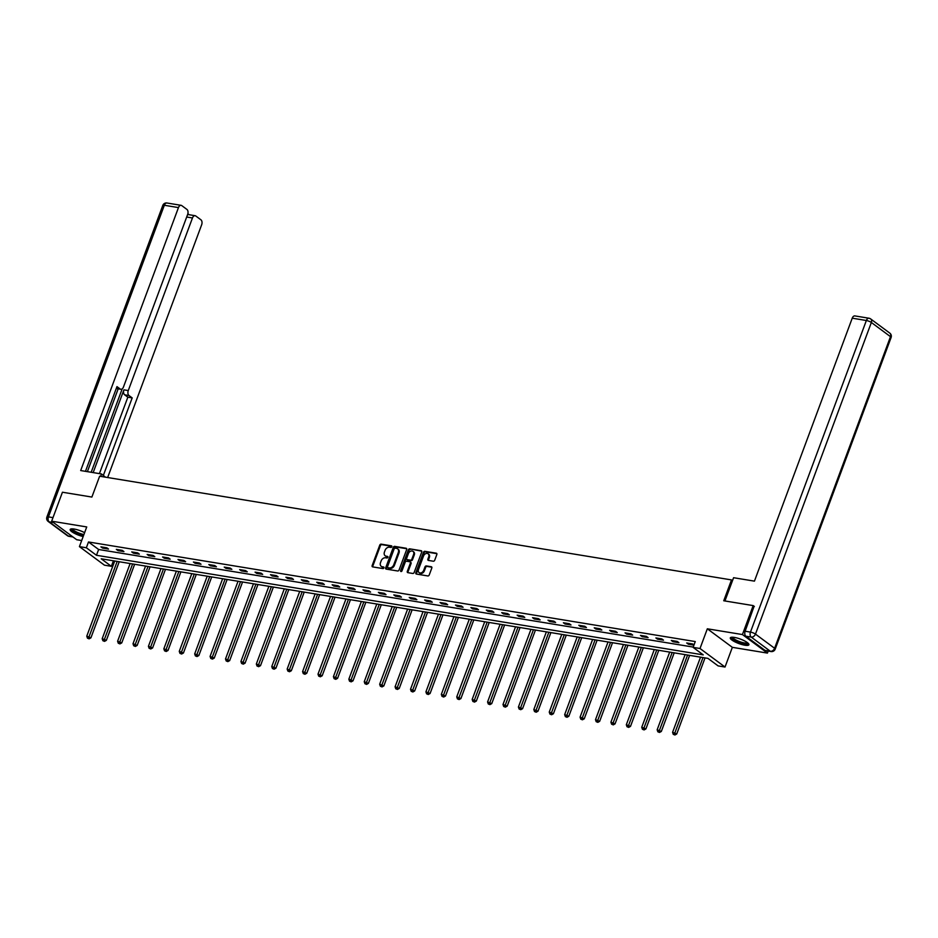 <?xml version="1.0" encoding="UTF-8"?>
<svg xmlns="http://www.w3.org/2000/svg" width="938" height="938" viewBox="0 0 938 938"><rect width="100%" height="100%" fill="white"/><g stroke="black" fill="none" stroke-linecap="round" stroke-linejoin="round"><path stroke-width="1.41" d="M391.838 546.748A0.879 0.657 -53.5 0 0 391.463 545.834L381.156 544.146A1.255 0.938 -53.5 0 0 379.761 545.13L372.151 565.591A1.255 0.938 -53.5 0 0 372.691 566.892L382.997 568.58A0.879 0.657 -53.5 0 0 383.595 566.986L382.258 566.775A3.998 3.002 -53.5 0 1 381.227 566.341A3.998 3.002 -53.5 0 1 380.511 562.624L381.145 560.912A3.998 3.002 -53.5 0 1 385.6 557.782L386.937 558.004A0.879 0.657 -53.5 0 0 387.523 556.41L386.186 556.199A3.998 3.002 -53.5 0 1 385.166 555.765A3.998 3.002 -53.5 0 1 384.439 552.048L385.072 550.336A3.998 3.002 -53.5 0 1 389.528 547.217L390.865 547.429A0.879 0.657 -53.5 0 0 391.838 546.748M734.337 637.406A9.931 2.368 -159.6 0 0 730.303 637.852A9.931 2.368 -159.6 0 0 734.9 641.838A9.931 2.368 -159.6 0 0 744.889 645.227A9.931 2.368 -159.6 0 0 748.911 644.769A9.931 2.368 -159.6 0 0 744.326 640.783A9.931 2.368 -159.6 0 0 734.337 637.406M84.619 532.655A9.931 2.368 -159.6 0 0 74.219 529.055A9.931 2.368 -159.6 0 0 70.186 529.513A9.931 2.368 -159.6 0 0 83.165 536.559M433.309 561.217A1.255 0.938 -53.5 0 0 434.704 560.232L436.838 554.499A1.255 0.938 -53.5 0 0 436.299 553.197L424.855 551.321A1.255 0.938 -53.5 0 0 423.46 552.294L415.851 572.766A1.255 0.938 -53.5 0 0 416.39 574.056L427.834 575.944A1.255 0.938 -53.5 0 0 429.229 574.959L431.808 568.029A1.255 0.938 -53.5 0 0 431.269 566.728L426.368 565.931A1.255 0.938 -53.5 0 0 424.973 566.904L423.695 570.339A3.342 2.509 -53.5 0 1 419.11 572.602A3.342 2.509 -53.5 0 1 418.5 569.495L423.519 556.023A3.342 2.509 -53.5 0 1 428.103 553.76A3.342 2.509 -53.5 0 1 428.701 556.867L427.869 559.118A1.255 0.938 -53.5 0 0 428.42 560.408L433.309 561.217M693.1 647.361L700.018 648.498L725.027 667.035L718.109 665.898L707.967 658.382L101.21 558.79L111.352 566.306L104.435 565.168L79.425 546.631L86.343 547.769L96.473 555.284L703.242 654.876L693.1 647.361L695.257 641.569L88.489 541.976L86.343 547.769M79.425 546.631L86.742 526.945L51.66 521.188L62.436 492.227L91.877 497.058L99.639 476.211L731.499 579.919L723.737 600.766L753.191 605.596L742.427 634.557L707.334 628.8L700.018 648.498M406.682 549.539A1.255 0.938 -53.5 0 0 406.131 548.249L394.687 546.373A1.255 0.938 -53.5 0 0 393.292 547.346L385.682 567.818A1.255 0.938 -53.5 0 0 386.221 569.108L397.677 570.984A1.255 0.938 -53.5 0 0 399.06 570.011L406.682 549.539M409.765 548.847L421.209 550.723A1.255 0.938 -53.5 0 1 421.76 552.025L414.15 572.485A1.255 0.938 -53.5 0 1 412.755 573.458L407.854 572.661A1.255 0.938 -53.5 0 1 407.315 571.359L410.398 563.058A1.255 0.938 -53.5 0 0 409.847 561.768L406.6 561.229A1.255 0.938 -53.5 0 0 405.204 562.214L401.992 570.855A0.879 0.657 -53.5 0 1 400.632 570.632L408.37 549.82A1.255 0.938 -53.5 0 1 409.765 548.847L421.795 551.204M768.187 651.089L767.436 653.094L742.427 634.557M753.191 605.596L754.351 606.452M51.66 521.188L76.682 539.725L81.688 540.546M732.496 580.657L731.499 579.919M88.489 541.976L98.631 549.492L693.205 647.079M102.594 548.097L108.527 549.07L106.838 547.815L100.905 546.842L102.594 548.097L102.934 547.182M118.012 550.629L123.933 551.603L122.245 550.348L116.324 549.375L118.012 550.629L118.352 549.703M133.43 553.162L139.352 554.135L137.663 552.881L131.73 551.907L133.43 553.162L133.771 552.236M148.837 555.683L154.77 556.656L153.082 555.413L147.149 554.44L148.837 555.683L149.189 554.768M164.256 558.216L170.188 559.189L168.5 557.934L162.567 556.961L164.256 558.216L164.596 557.301M179.674 560.748L185.607 561.721L183.918 560.467L177.986 559.494L179.674 560.748L180.014 559.834M195.092 563.281L201.025 564.254L199.325 562.999L193.404 562.026L195.092 563.281L195.432 562.354M210.511 565.813L216.432 566.787L214.743 565.532L208.811 564.559L210.511 565.813L210.851 564.887M225.917 568.334L231.85 569.307L230.162 568.065L224.229 567.091L225.917 568.334L226.269 567.42M241.336 570.867L247.269 571.84L245.58 570.585L239.647 569.612L241.336 570.867L241.676 569.952M256.754 573.399L262.687 574.373L260.999 573.118L255.066 572.145L256.754 573.399L257.094 572.485M272.172 575.932L278.105 576.905L276.405 575.651L270.484 574.677L272.172 575.932L272.512 575.006M287.591 578.465L293.512 579.438L291.824 578.183L285.891 577.21L287.591 578.465L287.931 577.538M302.997 580.985L308.93 581.959L307.242 580.716L301.309 579.743L302.997 580.985L303.349 580.071M318.416 583.518L324.349 584.491L322.66 583.237L316.727 582.264L318.416 583.518L318.756 582.604M333.834 586.051L339.767 587.024L338.079 585.769L332.146 584.796L333.834 586.051L334.174 585.136M349.253 588.583L355.185 589.556L353.485 588.302L347.564 587.329L349.253 588.583L349.593 587.657M364.671 591.116L370.592 592.089L368.904 590.834L362.983 589.861L364.671 591.116L365.011 590.19M380.078 593.637L386.01 594.61L384.322 593.355L378.389 592.382L380.078 593.637L380.429 592.722M395.496 596.169L401.429 597.143L399.74 595.888L393.808 594.915L395.496 596.169L395.836 595.255M410.914 598.702L416.847 599.675L415.159 598.421L409.226 597.447L410.914 598.702L411.254 597.787M426.333 601.235L432.266 602.208L430.565 600.953L424.644 599.98L426.333 601.235L426.673 600.308M441.751 603.767L447.672 604.74L445.984 603.486L440.063 602.513L441.751 603.767L442.091 602.841M457.158 606.288L463.091 607.261L461.402 606.007L455.469 605.033L457.158 606.288L457.51 605.373M472.576 608.821L478.509 609.794L476.821 608.539L470.888 607.566L472.576 608.821L472.916 607.906M487.995 611.353L493.927 612.326L492.239 611.072L486.306 610.099L487.995 611.353L488.335 610.439M503.413 613.886L509.346 614.859L507.646 613.604L501.724 612.631L503.413 613.886L503.753 612.96M518.831 616.418L524.752 617.392L523.064 616.137L517.143 615.164L518.831 616.418L519.171 615.492M534.25 618.939L540.171 619.912L538.482 618.658L532.55 617.685L534.25 618.939L534.59 618.025M549.656 621.472L555.589 622.445L553.901 621.191L547.968 620.217L549.656 621.472L549.996 620.557M565.075 624.005L571.008 624.978L569.319 623.723L563.386 622.75L565.075 624.005L565.415 623.09M580.493 626.537L586.426 627.51L584.726 626.256L578.805 625.283L580.493 626.537L580.833 625.611M595.911 629.07L601.833 630.031L600.144 628.788L594.223 627.815L595.911 629.07L596.251 628.143M611.33 631.591L617.251 632.564L615.562 631.309L609.63 630.336L611.33 631.591L611.67 630.676M626.736 634.123L632.669 635.096L630.981 633.842L625.048 632.869L626.736 634.123L627.088 633.209M642.155 636.656L648.088 637.629L646.399 636.374L640.466 635.401L642.155 636.656L642.495 635.741M657.573 639.188L663.506 640.162L661.806 638.907L655.885 637.934L657.573 639.188L657.913 638.262M672.992 641.709L678.913 642.682L677.224 641.44L671.303 640.466L672.992 641.709L673.332 640.795M693.991 644.957L692.643 643.96L686.71 642.987L688.41 644.242L693.921 645.145M707.334 628.8L732.355 647.337L767.436 653.094M732.355 647.337L725.027 667.035M113.404 560.795L111.352 566.306M98.631 549.492L96.473 555.284M688.41 644.242L688.75 643.327M385.53 555.988A3.998 3.002 -53.5 0 0 385.846 556.269A3.998 3.002 -53.5 0 0 386.866 556.691L386.186 556.199M387.957 556.879L386.866 556.691M381.59 566.564A3.998 3.002 -53.5 0 0 381.907 566.845A3.998 3.002 -53.5 0 0 382.939 567.267L382.258 566.775M384.029 567.455L382.939 567.267M391.896 546.303L381.825 544.65A1.255 0.938 -53.5 0 0 380.429 545.623L372.82 566.095A1.255 0.938 -53.5 0 0 372.796 566.904M406.705 548.73L395.355 546.866A1.255 0.938 -53.5 0 0 393.972 547.851L386.35 568.311A1.255 0.938 -53.5 0 0 386.327 569.132M395.156 548.132A0.879 0.657 -53.5 0 0 394.183 548.824L387.5 566.787A0.879 0.657 -53.5 0 0 387.886 567.689L389.293 567.924A3.998 3.002 -53.5 0 0 393.749 564.793L398.31 552.517A3.998 3.002 -53.5 0 0 397.595 548.789A3.998 3.002 -53.5 0 0 396.563 548.367L395.156 548.132M388.18 567.912A0.879 0.657 -53.5 0 0 388.567 568.194L387.886 567.689M397.911 549.082A3.998 3.002 -53.5 0 1 398.263 549.293A3.998 3.002 -53.5 0 1 398.99 553.021L394.429 565.297A3.998 3.002 -53.5 0 1 389.962 568.428L388.567 568.194M410.527 562.272A1.255 0.938 -53.5 0 1 411.067 563.562L407.983 571.863A1.255 0.938 -53.5 0 0 407.96 572.672M410.445 549.34A1.255 0.938 -53.5 0 0 409.05 550.325L401.312 571.136A0.879 0.657 -53.5 0 0 401.253 571.535M413.599 554.452A3.342 2.509 -53.5 0 0 412.99 551.345A3.342 2.509 -53.5 0 0 408.405 553.596L406.646 558.345A1.255 0.938 -53.5 0 0 407.198 559.646L410.445 560.174A1.255 0.938 -53.5 0 0 411.829 559.2L413.599 554.452L414.279 554.956A3.342 2.509 -53.5 0 0 413.67 551.837A3.342 2.509 -53.5 0 0 413.306 551.626M407.327 559.74A1.255 0.938 -53.5 0 0 407.866 560.138L407.198 559.646M414.279 554.956L412.509 559.693A1.255 0.938 -53.5 0 1 411.114 560.678L407.866 560.138M428.408 554.041A3.342 2.509 -53.5 0 1 428.772 554.264A3.342 2.509 -53.5 0 1 429.381 557.371L428.549 559.611A1.255 0.938 -53.5 0 0 428.514 560.432M419.474 572.813A3.342 2.509 -53.5 0 0 419.79 573.106A3.342 2.509 -53.5 0 0 424.375 570.843L423.695 570.339M431.843 567.209L427.036 566.423A1.255 0.938 -53.5 0 0 425.653 567.408L424.375 570.843M436.874 553.678L425.524 551.825A1.255 0.938 -53.5 0 0 424.128 552.799L416.519 573.27A1.255 0.938 -53.5 0 0 416.495 574.079M114.717 561.006L86.765 636.175L90.927 637.828L119.22 561.745M88.442 638.344L87.457 638.18L89.122 638.837L88.442 638.344L117.191 561.416M87.457 638.18L86.765 636.175M90.927 637.828L89.122 638.837M83.646 535.281A8.594 2.04 20.4 0 1 75.028 532.116A8.594 2.04 20.4 0 1 71.898 528.868M72.566 528.868A7.95 1.888 -159.6 0 0 76.4 531.952A7.95 1.888 -159.6 0 0 83.916 534.531M70.608 529.102A9.861 2.345 -159.6 0 0 83.517 535.61M748.032 643.163A8.594 2.04 20.4 0 1 747.246 643.867A8.594 2.04 20.4 0 1 737.409 641.569A8.594 2.04 20.4 0 1 732.027 637.207M732.684 637.219A7.95 1.888 -159.6 0 0 738.534 641.205A7.95 1.888 -159.6 0 0 746.918 643.022A7.95 1.888 -159.6 0 0 747.527 642.741M730.725 637.441A9.861 2.345 -159.6 0 0 738.394 642.307A9.861 2.345 -159.6 0 0 748.325 644.383A9.861 2.345 -159.6 0 0 748.864 644.183M105.431 477.161L101.527 473.971L80.68 470.548L178.466 207.591L164.338 205.27L48.448 516.885L52.985 517.624M100.636 476.375L101.527 473.971M93.155 472.6L123.922 389.856L128.272 390.571L192.466 217.968L186.685 217.018M128.272 390.571A3.822 2.357 99.3 0 0 129.01 395.543L124.66 394.828A3.822 2.357 -80.7 0 1 123.922 389.856M103.379 475.343L132.188 397.9L129.01 395.543M107.659 477.524L201.658 224.78A3.822 2.357 99.3 0 0 200.92 219.797L195.784 215.998A3.822 2.357 99.3 0 0 195.104 215.705A3.822 2.357 99.3 0 0 192.466 217.968M116.335 388.355L120.146 388.977A3.822 2.357 99.3 0 0 120.826 389.27A3.822 2.357 99.3 0 0 123.476 387.007L187.659 214.403A3.822 2.357 99.3 0 0 186.932 209.432L181.784 205.621A3.822 2.357 99.3 0 0 181.116 205.328A3.822 2.357 99.3 0 0 178.466 207.591M189.148 214.72L187.858 213.77M120.146 388.977L116.969 386.62L85.475 471.333M91.174 472.271L122.186 388.871M118.176 388.836L87.386 471.65M187.412 215.06A3.822 2.357 -80.7 0 1 188.784 214.661L195.104 215.705M120.826 389.27L116.476 388.555A3.822 2.357 -80.7 0 1 116.277 388.508M99.416 473.62L127.838 397.184L124.66 394.828M127.838 397.184L132.188 397.9M724.933 600.965L733.586 577.714L754.433 581.138L852.232 318.181A3.822 2.357 -80.7 0 1 854.881 315.918L869.01 318.228A3.822 2.357 99.3 0 0 866.36 320.503L852.232 318.181M745.874 636.21L765.009 650.386L770.344 651.265L751.209 637.078L745.874 636.21A3.822 2.357 -80.7 0 1 745.135 631.227L754.105 606.276M771.013 651.558A3.822 3.822 0 0 0 775.21 649.119A3.822 0.915 -159.6 0 0 774.6 648.275L890.49 336.672L871.355 322.484L755.465 634.1L774.6 648.275A3.822 2.861 -53.5 0 1 770.344 651.265A3.822 2.357 99.3 0 0 771.013 651.558L765.678 650.679A3.822 2.357 -80.7 0 1 765.009 650.386M130.136 563.539L102.183 638.708L106.346 640.361L134.638 564.277M103.86 640.865L102.875 640.713L104.528 641.369L103.86 640.865L132.61 563.949M102.875 640.713L102.183 638.708M106.346 640.361L104.528 641.369M145.554 566.071L117.602 641.24L121.752 642.893L150.057 566.81M119.278 643.398L118.282 643.234L119.947 643.902L119.278 643.398L148.016 566.482M118.282 643.234L117.602 641.24M121.752 642.893L119.947 643.902M160.961 568.604L133.008 643.761L137.171 645.426L165.475 569.343M134.685 645.93L133.7 645.766L135.365 646.434L134.685 645.93L163.435 569.003M133.7 645.766L133.008 643.761M137.171 645.426L135.365 646.434M176.379 571.136L148.427 646.294L152.589 647.959L180.882 571.875M150.103 648.463L149.119 648.299L150.784 648.967L150.103 648.463L178.853 571.535M149.119 648.299L148.427 646.294M152.589 647.959L150.784 648.967M191.798 573.657L163.845 648.826L168.008 650.48L196.3 574.396M165.522 650.995L164.537 650.831L166.202 651.488L165.522 650.995L194.272 574.068M164.537 650.831L163.845 648.826M168.008 650.48L166.202 651.488M207.216 576.19L179.264 651.359L183.426 653.012L211.718 576.929M180.94 653.516L179.955 653.364L181.609 654.02L180.94 653.516L209.69 576.6M179.955 653.364L179.264 651.359M183.426 653.012L181.609 654.02M222.634 578.723L194.682 653.892L198.844 655.545L227.137 579.461M196.359 656.049L195.362 655.885L197.027 656.553L196.359 656.049L225.097 579.133M195.362 655.885L194.682 653.892M198.844 655.545L197.027 656.553M238.053 581.255L210.089 656.412L214.251 658.077L242.555 581.994M211.765 658.582L210.78 658.417L212.445 659.086L211.765 658.582L240.515 581.654M210.78 658.417L210.089 656.412M214.251 658.077L212.445 659.086M253.459 583.788L225.507 658.945L229.669 660.61L257.962 584.526M227.184 661.114L226.199 660.95L227.864 661.618L227.184 661.114L255.933 584.186M226.199 660.95L225.507 658.945M229.669 660.61L227.864 661.618M268.878 586.309L240.925 661.478L245.088 663.131L273.38 587.047M242.602 663.647L241.617 663.483L243.282 664.139L242.602 663.647L271.352 586.719M241.617 663.483L240.925 661.478M245.088 663.131L243.282 664.139M284.296 588.841L256.344 664.01L260.506 665.663L288.798 589.58M258.02 666.168L257.035 666.015L258.689 666.672L258.02 666.168L286.77 589.252M257.035 666.015L256.344 664.01M260.506 665.663L258.689 666.672M299.714 591.374L271.762 666.543L275.924 668.196L304.217 592.113M273.439 668.7L272.442 668.536L274.107 669.204L273.439 668.7L302.177 591.784M272.442 668.536L271.762 666.543M275.924 668.196L274.107 669.204M315.133 593.906L287.169 669.064L291.331 670.729L319.635 594.645M288.845 671.233L287.86 671.069L289.525 671.737L288.845 671.233L317.595 594.305M287.86 671.069L287.169 669.064M291.331 670.729L289.525 671.737M330.539 596.439L302.587 671.596L306.749 673.261L335.042 597.178M304.264 673.765L303.279 673.601L304.944 674.27L304.264 673.765L333.013 596.838M303.279 673.601L302.587 671.596M306.749 673.261L304.944 674.27M345.958 598.96L318.005 674.129L322.168 675.782L350.46 599.699M319.682 676.298L318.697 676.134L320.362 676.79L319.682 676.298L348.432 599.37M318.697 676.134L318.005 674.129M322.168 675.782L320.362 676.79M361.376 601.493L333.424 676.661L337.586 678.315L365.879 602.231M335.101 678.819L334.116 678.666L335.781 679.323L335.101 678.819L363.85 601.903M334.116 678.666L333.424 676.661M337.586 678.315L335.781 679.323M376.795 604.025L348.842 679.194L353.005 680.847L381.297 604.764M350.519 681.351L349.522 681.187L351.187 681.856L350.519 681.351L379.257 604.435M349.522 681.187L348.842 679.194M353.005 680.847L351.187 681.856M392.213 606.558L364.249 681.715L368.411 683.38L396.715 607.296M365.926 683.884L364.941 683.72L366.606 684.388L365.926 683.884L394.675 606.956M364.941 683.72L364.249 681.715M368.411 683.38L366.606 684.388M407.62 609.09L379.667 684.248L383.83 685.913L412.122 609.829M381.344 686.417L380.359 686.253L382.024 686.921L381.344 686.417L410.094 609.489M380.359 686.253L379.667 684.248M383.83 685.913L382.024 686.921M423.038 611.611L395.086 686.78L399.248 688.433L427.54 612.35M396.762 688.949L395.777 688.785L397.442 689.442L396.762 688.949L425.512 612.022M395.777 688.785L395.086 686.78M399.248 688.433L397.442 689.442M438.456 614.144L410.504 689.313L414.666 690.966L442.959 614.882M412.181 691.47L411.196 691.318L412.861 691.974L412.181 691.47L440.93 614.554M411.196 691.318L410.504 689.313M414.666 690.966L412.861 691.974M453.875 616.676L425.922 691.834L430.085 693.499L458.377 617.415M427.599 694.003L426.602 693.839L428.267 694.507L427.599 694.003L456.337 617.087M426.602 693.839L425.922 691.834M430.085 693.499L428.267 694.507M469.293 619.209L441.341 694.366L445.491 696.031L473.796 619.948M443.006 696.535L442.021 696.371L443.686 697.04L443.006 696.535L471.755 619.608M442.021 696.371L441.341 694.366M445.491 696.031L443.686 697.04M484.7 621.742L456.747 696.899L460.91 698.564L489.202 622.48M458.424 699.068L457.439 698.904L459.104 699.572L458.424 699.068L487.174 622.14M457.439 698.904L456.747 696.899M460.91 698.564L459.104 699.572M500.118 624.262L472.166 699.431L476.328 701.085L504.621 625.001M473.842 701.601L472.858 701.436L474.522 702.093L473.842 701.601L502.592 624.673M472.858 701.436L472.166 699.431M476.328 701.085L474.522 702.093M515.537 626.795L487.584 701.964L491.747 703.617L520.039 627.534M489.261 704.121L488.276 703.969L489.941 704.626L489.261 704.121L518.011 627.205M488.276 703.969L487.584 701.964M491.747 703.617L489.941 704.626M530.955 629.328L503.003 704.485L507.165 706.15L535.457 630.066M504.679 706.654L503.683 706.49L505.348 707.158L504.679 706.654L533.429 629.738M503.683 706.49L503.003 704.485M507.165 706.15L505.348 707.158M546.373 631.86L518.421 707.018L522.572 708.682L550.876 632.599M520.098 709.187L519.101 709.022L520.766 709.691L520.098 709.187L548.836 632.259M519.101 709.022L518.421 707.018M522.572 708.682L520.766 709.691M561.78 634.393L533.828 709.55L537.99 711.215L566.282 635.132M535.504 711.719L534.519 711.555L536.184 712.223L535.504 711.719L564.254 634.792M534.519 711.555L533.828 709.55M537.99 711.215L536.184 712.223M577.198 636.914L549.246 712.083L553.408 713.736L581.701 637.652M550.923 714.252L549.938 714.088L551.603 714.744L550.923 714.252L579.672 637.324M549.938 714.088L549.246 712.083M553.408 713.736L551.603 714.744M592.617 639.446L564.664 714.615L568.827 716.269L597.119 640.185M566.341 716.773L565.356 716.62L567.021 717.277L566.341 716.773L595.091 639.857M565.356 716.62L564.664 714.615M568.827 716.269L567.021 717.277M608.035 641.979L580.083 717.136L584.245 718.801L612.537 642.718M581.759 719.305L580.763 719.141L582.428 719.809L581.759 719.305L610.509 642.389M580.763 719.141L580.083 717.136M584.245 718.801L582.428 719.809M623.453 644.512L595.501 719.669L599.652 721.334L627.956 645.25M597.178 721.838L596.181 721.674L597.846 722.342L597.178 721.838L625.916 644.91M596.181 721.674L595.501 719.669M599.652 721.334L597.846 722.342M638.86 647.044L610.908 722.201L615.07 723.855L643.362 647.783M612.584 724.37L611.599 724.206L613.264 724.875L612.584 724.37L641.334 647.443M611.599 724.206L610.908 722.201M615.07 723.855L613.264 724.875M654.278 649.565L626.326 724.734L630.488 726.387L658.781 650.304M628.003 726.903L627.018 726.739L628.683 727.396L628.003 726.903L656.752 649.975M627.018 726.739L626.326 724.734M630.488 726.387L628.683 727.396M669.697 652.098L641.744 727.267L645.907 728.92L674.199 652.836M643.421 729.424L642.436 729.272L644.101 729.928L643.421 729.424L672.171 652.508M642.436 729.272L641.744 727.267M645.907 728.92L644.101 729.928M685.115 654.63L657.163 729.787L661.325 731.452L689.618 655.369M658.839 731.957L657.843 731.792L659.508 732.461L658.839 731.957L687.589 655.029M657.843 731.792L657.163 729.787M661.325 731.452L659.508 732.461M700.534 657.163L672.581 732.32L676.732 733.985L705.036 657.901M674.258 734.489L673.261 734.325L674.926 734.993L674.258 734.489L702.996 657.561M673.261 734.325L672.581 732.32M676.732 733.985L674.926 734.993M372.82 566.095L372.151 565.591M380.429 545.623L379.761 545.13M381.825 544.65L381.156 544.146M386.35 568.311L385.682 567.818M393.972 547.851L393.292 547.346M395.355 546.866L394.687 546.373M389.962 568.428L389.293 567.924M394.429 565.297L393.749 564.793M398.99 553.021L398.31 552.517M407.983 571.863L407.315 571.359M411.067 563.562L410.398 563.058M401.312 571.136L400.632 570.632M409.05 550.325L408.37 549.82M411.114 560.678L410.445 560.174M412.509 559.693L411.829 559.2M428.549 559.611L427.869 559.118M429.381 557.371L428.701 556.867M425.653 567.408L424.973 566.904M427.036 566.423L426.368 565.931M416.519 573.27L415.851 572.766M424.128 552.799L423.46 552.294M425.524 551.825L424.855 551.321M53.536 522.572L49.186 521.856L68.322 536.044L72.672 536.759M166.987 203.007A3.822 3.822 0 0 0 162.79 205.445A3.822 0.915 -159.6 0 1 164.338 205.27A3.822 2.357 -80.7 0 1 166.987 203.007L181.116 205.328M68.99 536.337A3.822 2.357 -80.7 0 1 68.322 536.044A3.822 2.861 -53.5 0 1 67.337 535.633A3.822 3.822 0 0 0 68.99 536.337L72.988 536.982M46.9 517.049A3.822 3.822 0 0 0 48.201 521.458A3.822 2.861 126.5 0 0 49.186 521.856A3.822 2.357 -80.7 0 1 48.448 516.885A3.822 0.915 -159.6 0 0 46.9 517.049L162.79 205.445M745.135 631.227L750.47 632.106L866.36 320.503A3.822 0.915 -159.6 0 1 871.355 322.484A3.822 2.861 -53.5 0 0 870.663 318.932L889.799 333.107A3.822 2.861 126.5 0 1 890.49 336.672A3.822 0.915 -159.6 0 1 891.1 337.516A3.822 3.822 0 0 0 889.799 333.107M869.678 318.521A3.822 2.357 99.3 0 0 869.01 318.228A3.822 3.822 0 0 1 870.663 318.932M750.47 632.106A3.822 2.357 99.3 0 0 751.209 637.078A3.822 2.861 126.5 0 0 755.465 634.1A3.822 0.915 -159.6 0 0 750.47 632.106M385.846 556.269L385.166 555.765M381.907 566.845L381.227 566.341M388.332 568.1L387.664 567.596M398.263 549.293L397.595 548.789M410.844 562.401L410.176 561.897M413.67 551.837L412.99 551.345M407.549 560.009L406.869 559.505M428.772 554.264L428.103 553.76M419.79 573.106L419.11 572.602M67.337 535.633L48.201 521.458M775.21 649.119L891.1 337.516"/></g></svg>
